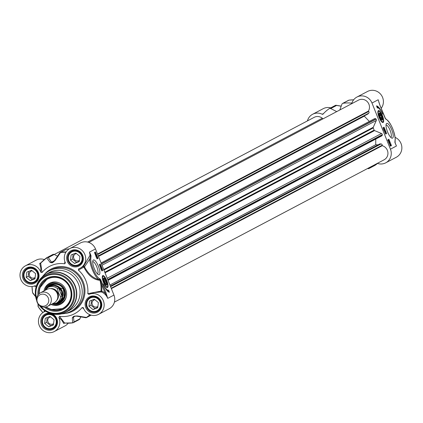 <?xml version="1.0" encoding="UTF-8"?>
<svg xmlns="http://www.w3.org/2000/svg" width="423" height="423" viewBox="0 0 423 423"><rect width="100%" height="100%" fill="white"/><g stroke="black" fill="none" stroke-linecap="round" stroke-linejoin="round"><path stroke-width="0.63" d="M381.001 114.807A3.215 0.946 -111.2 0 1 382.159 119.275A3.215 0.946 -111.2 0 1 379.902 116.875A3.215 0.946 -111.2 0 1 379.944 113.576A3.215 0.946 -111.2 0 1 381.001 114.807M382.059 119.439A3.558 1.047 -111.2 0 1 381.995 119.688A3.558 1.047 -111.2 0 1 381.583 119.984M379.04 113.443A3.558 1.047 -111.2 0 1 379.547 113.38A3.558 1.047 -111.2 0 1 379.759 113.517M379.997 114.469L380.933 115.347L381.715 117.409L381.562 118.593L380.626 117.716L379.843 115.653L379.997 114.469M380.933 115.347L379.88 115.754M381.715 117.409L380.716 117.8M381.329 114.95A3.902 1.147 68.8 0 0 381.049 114.437A3.902 1.147 68.8 0 0 379.108 113.2A3.902 1.147 68.8 0 0 379.711 116.949A3.902 1.147 68.8 0 0 381.795 120.121A3.902 1.147 68.8 0 0 382.529 118.778A3.902 1.147 68.8 0 0 381.329 114.95M383.085 121.602A6.118 1.798 -111.2 0 1 382.588 122.395A6.118 1.798 -111.2 0 1 382.482 122.421M378.056 111.032A6.118 1.798 -111.2 0 1 378.157 110.985A6.118 1.798 -111.2 0 1 379.056 111.233M379.108 117.414A6.387 1.877 68.8 0 0 382.746 122.511A6.387 1.877 68.8 0 0 381.673 113.94A6.387 1.877 68.8 0 0 378.194 110.794A6.387 1.877 68.8 0 0 379.108 117.414M339.801 109.985L341.932 104.201A1.528 1.459 62.2 0 1 343.053 103.281A35.955 34.348 62.2 0 1 351.333 103.112A0.767 0.73 -117.8 0 0 352.068 102.652A11.093 10.596 62.2 0 1 356.927 97.057A11.093 10.596 62.2 0 1 371.986 103.032L390.445 149.176A11.093 10.596 62.2 0 1 385.739 162.823A11.093 10.596 62.2 0 1 377.342 163.363M387.553 131.87A7.931 2.332 68.8 0 0 391.693 138.072A7.931 2.332 68.8 0 0 391.798 129.935A7.931 2.332 68.8 0 0 386.225 124.002A7.931 2.332 68.8 0 0 387.553 131.87M376.518 105.882A11.014 3.236 -111.2 0 1 382.693 114.115A9.179 2.697 68.8 0 0 377.453 107.976A9.179 2.697 68.8 0 0 377.374 108.013L376.518 105.882M388.896 139.246L391.449 145.634L390.45 146.162L387.896 139.775L388.896 139.246M384.068 127.175L386.622 133.568L385.623 134.096L383.069 127.704L384.068 127.175M386.622 133.568L385.94 133.832L385.152 131.865M385.041 131.579L384.824 131.035M384.676 130.67L384.132 129.787L384.047 130.152M383.598 129.036L383.894 129.195L383.894 128.703L383.418 127.519M385.591 134.017L385.94 133.832M384.19 130.506L385.009 130.961L384.407 131.056M384.681 131.738L385.321 131.775L384.851 132.024L385.078 132.536L384.681 132.002M383.571 128.967L383.894 129.195M383.524 128.846L383.883 128.708L384.348 129.311L384.444 130.11L384.132 129.787M384.021 129.903L383.793 129.607M383.756 129.211L383.814 129.57M384.327 129.845L384.285 129.343L384.338 129.84L384.047 129.48M383.994 128.978L384.031 129.443M385.009 130.961L384.274 130.718M384.697 131.786L385.216 131.516M391.449 145.634L390.767 145.898L390.556 145.369M389.768 143.402L389.636 143.064M388.806 142.049L389.091 142.149L388.98 141.43M388.42 140.018L388.245 139.59M390.418 146.083L390.767 145.898M388.758 141.515L389.149 141.361L388.277 140.452L388.573 141.472M388.14 140.193L388.605 139.95L389.165 141.356L388.705 141.504M389.134 142.963L389.081 142.482M388.33 140.907L388.615 141.261M388.113 140.325L387.764 140.336M388.071 140.219L388.949 141.028L388.605 139.95M388.124 140.145L388.531 139.987M389.25 142.916L389.493 142.324L389.192 141.948L389.245 142.614L388.959 142.191L389.234 143.117M389.239 142.419L389.192 141.948M389.044 142.646L388.959 142.191M389.271 143.217L389.541 142.805M388.769 141.954L389.091 142.149M388.711 141.816L389.086 141.668L389.652 143.059M389.456 143.683L389.636 143.392L389.229 143.55M389.382 143.492L390.334 144.248L390.709 145.137L390.091 145.269M389.636 143.889L390.408 144.793L389.636 143.889M390.286 145.158L389.641 144.031L390.302 145.152M390.08 145.068L390.418 144.936M378.485 108.14A11.014 3.236 68.8 0 0 376.766 106.496M390.445 149.176L396.446 146.009L395.447 143.735M395.145 143.074L395.627 144.053M394.945 142.461L394.955 142.445A0.767 0.698 -159.1 0 0 394.96 142.429L394.96 142.429A0.767 0.698 -159.1 0 0 394.923 141.89A1.105 0.323 68.8 0 0 395.182 143.148M395.193 139.257A0.767 0.566 178.4 0 0 395.182 138.765L394.923 141.89M394.982 142.361L395.119 141.097M385.75 119.064A0.767 0.693 117.3 0 1 386.479 119.54A12.241 3.596 -111.2 0 1 392.116 127.418A12.241 3.596 -111.2 0 1 395.182 138.765M385.369 118.609A0.767 0.64 131.1 0 1 385.496 118.694A0.767 0.64 131.1 0 1 385.501 118.694A0.767 0.64 131.1 0 1 385.676 119L386.479 119.54M384.993 118.16L385.157 118.186A1.28 0.375 68.8 0 0 385.676 119M383.529 114.321L385.157 118.186M379.944 105.359L383.534 114.337M378.855 102.123L379.949 105.375M378.596 101.081L379.976 105.359L385.496 118.694M395.151 142.995L395.156 141.689M381.171 108.33A11.093 10.596 -117.8 0 0 380.843 94.451A11.093 10.596 -117.8 0 0 367.529 91.463L356.927 97.057M385.739 162.823L396.34 157.229A11.093 10.596 -117.8 0 0 401.85 147.146A11.093 10.596 -117.8 0 0 395.135 137.375M330.723 107.854A11.093 10.596 -117.8 0 0 323.225 108.674L312.623 114.268A11.093 10.596 62.2 0 1 322.215 114.247A0.767 0.73 -117.8 0 0 323.072 114.088A35.955 34.348 62.2 0 1 329.242 108.648A1.528 1.459 62.2 0 1 330.701 108.563L336.74 111.603M329.517 108.5L335.148 105.533A1.528 1.459 62.2 0 1 336.602 105.449A1.528 1.11 -80.7 0 0 336.243 105.295L336.243 105.295A1.528 1.11 -80.7 0 0 336.005 105.29M372.177 166.086A35.955 34.348 62.2 0 1 369.115 168.444A1.528 1.459 62.2 0 1 367.661 168.528L367.603 168.502M386.03 125.145A6.551 1.925 -111.2 0 1 390.196 130.559A6.551 1.925 -111.2 0 1 390.778 137.359M307.442 120.893A11.093 10.596 62.2 0 1 312.623 114.268M56.164 303.201A9.179 8.772 -117.8 0 0 58.295 302.424A9.179 8.772 -117.8 0 0 62.192 291.13A9.179 8.772 -117.8 0 0 49.729 286.186A9.179 8.772 -117.8 0 0 47.884 287.508M47.54 306.368L54.001 302.963A7.651 7.307 -117.8 0 0 57.248 293.546A7.651 7.307 -117.8 0 0 46.858 289.427L40.397 292.838A7.651 7.307 -117.8 0 0 37.504 303.016A7.651 7.307 -117.8 0 0 47.54 306.368A7.651 7.307 -117.8 0 0 50.786 296.957A7.651 7.307 -117.8 0 0 40.397 292.838M58.538 287.809L61.621 291.389L61.88 296.158L60.637 296.814L58.517 292.875L57.301 288.465L58.538 287.809L61.88 296.158M51.923 304.058A8.872 8.476 -117.8 0 0 56.296 303.132L58.014 302.228A8.872 8.476 -117.8 0 0 61.779 291.304A8.872 8.476 -117.8 0 0 49.734 286.53L48.011 287.439A8.872 8.476 -117.8 0 0 44.785 290.527M48.322 298.067A6.118 5.848 -117.8 0 0 38.176 296.327A6.118 5.848 -117.8 0 0 42.11 306.162A6.118 5.848 -117.8 0 0 48.322 298.067M106.173 281.041A3.902 1.147 68.8 0 0 103.931 277.927A3.902 1.147 68.8 0 0 103.476 278.249A3.902 1.147 68.8 0 0 104.084 281.998A3.902 1.147 68.8 0 0 106.168 285.171A3.902 1.147 68.8 0 0 106.173 281.041M104.132 278.567A3.558 1.047 68.8 0 0 103.921 278.429A3.558 1.047 68.8 0 0 103.413 278.493M105.956 285.033A3.558 1.047 68.8 0 0 106.369 284.737A3.558 1.047 68.8 0 0 106.432 284.494M107.458 286.651A6.118 1.798 -111.2 0 1 106.961 287.444A6.118 1.798 -111.2 0 1 106.855 287.476M102.429 276.082A6.118 1.798 -111.2 0 1 102.525 276.034A6.118 1.798 -111.2 0 1 103.429 276.288M106.823 280.698A6.387 1.877 68.8 0 0 102.567 275.844A6.387 1.877 68.8 0 0 103.402 282.263A6.387 1.877 68.8 0 0 107.114 287.561A6.387 1.877 68.8 0 0 106.823 280.698M105.993 281.136A3.215 0.946 -111.2 0 1 106.527 284.325A3.215 0.946 -111.2 0 1 104.27 281.924A3.215 0.946 -111.2 0 1 104.317 278.625A3.215 0.946 -111.2 0 1 105.993 281.136M104.73 279.656L105.729 281.279L106.152 283.204L105.57 283.51L104.576 281.887L104.153 279.957L104.73 279.656M105.729 281.279L104.539 281.739M106.152 283.204L105.533 283.442M95.487 248.936L89.486 252.103L90.559 255.83L89.724 259.114A13.007 3.823 68.8 0 0 92.975 271.175A13.007 3.823 68.8 0 0 98.966 279.54L100.061 279.783A0.767 0.55 -97.1 0 0 100.008 280.285A35.743 34.141 62.2 0 1 101.007 291.119A0.767 0.571 -85.9 0 0 101.33 291.944L101.769 291.13L101.007 291.119L87.794 293.684L88.941 294.387A11.093 10.596 62.2 0 1 103.001 299.918A11.093 10.596 62.2 0 1 98.633 314.326L109.24 308.732A11.093 10.596 -117.8 0 0 113.946 295.085L95.487 248.936A11.093 10.596 -117.8 0 0 80.428 242.966L69.821 248.56A11.093 10.596 62.2 0 1 84.373 253.425A11.093 10.596 62.2 0 1 80.174 268.182A11.093 10.596 62.2 0 1 78.715 268.811L78.667 268.827M98.379 266.241A7.931 2.332 68.8 0 0 92.901 260.563A7.931 2.332 68.8 0 0 94.133 268.177A7.931 2.332 68.8 0 0 98.369 274.627A7.931 2.332 68.8 0 0 98.379 266.241M109.409 292.23A11.014 3.236 -111.2 0 1 103.238 283.997A9.179 2.697 68.8 0 0 108.473 290.141A9.179 2.697 68.8 0 0 108.558 290.099L109.409 292.23M97.036 258.865L94.482 252.478L95.482 251.949L98.036 258.342L97.036 258.865M101.864 270.937L99.31 264.544L100.309 264.021L102.863 270.408L101.864 270.937M101.832 270.857L102.181 270.672L101.679 269.409M100.933 267.548L100.558 266.606M100.24 265.813L99.659 264.364M100.441 267.384L101.245 267.653L100.663 267.939M100.082 266.485L99.828 265.982M100.103 266.532L100.537 266.3L100.235 265.824L99.876 265.967L100.309 265.787L100.774 266.495L100.203 266.791M101.044 268.235L101.647 268.684L101.494 269.62L101.039 269.012L100.944 268.214L101.256 268.542L101.25 268.156L100.848 268.309M100.796 268.267L101.256 268.542M101.361 268.42L101.393 268.795M101.626 269.118L101.404 268.822M101.049 268.483L101.393 269.345L101.086 268.943M101.383 269.351L101.097 268.98M101.33 267.865L100.526 267.595M100.124 266.458L100.537 266.3M102.863 270.408L102.181 270.672M97.004 258.791L97.353 258.606L97.179 258.157M96.634 256.803L96.481 256.423M95.979 255.159L95.868 254.879M95.064 252.88L94.831 252.293M95.973 255.894L95.714 255.566M95.688 255.503L96.032 255.138L96.444 255.698L96.534 256.407L96.296 256.174L96.1 256.523M96.222 256.967L97.11 257.871L96.666 256.793L97.116 257.39L97.211 258.146L96.433 257.295L96.83 258.353M96.756 257.533L97.052 257.417L96.492 257.173M96.27 256.946L96.666 256.793M95.73 255.265L96.195 256.375L96.063 255.714L96.428 256.132L96.381 255.735L96.032 255.138M96.143 255.894L96.185 256.38M96.153 255.751L96.428 256.132M95.841 255.518L96.121 255.407M96.359 256.47L96.296 256.174M94.736 253.118L94.948 252.891L96.042 254.641L95.751 254.932L95.355 254.667M95.788 254.91L96.063 254.805M94.921 253.705L94.837 253.372M95.746 254.435L94.974 253.536L95.746 254.435L95.424 254.561M95.069 253.176L95.741 254.292L95.085 253.171M98.036 258.342L97.353 258.606M108.484 291.881L107.881 290.368M108.388 290.167L107.876 290.363A9.179 2.697 -111.2 0 1 107.796 290.405A9.179 2.697 -111.2 0 1 106.765 290.241M99.447 278.572A12.241 3.596 -111.2 0 1 93.816 270.699A12.241 3.596 -111.2 0 1 90.749 259.347A0.767 0.566 -1.6 0 0 89.724 259.114L84.5 266.865A0.767 0.307 -27.1 0 1 83.86 267.119C88.158 275.463 93.541 279.852 100.008 280.285L100.32 280.19L100.061 279.783A0.767 0.64 -48.9 0 0 100.256 279.111L99.447 278.572A0.767 0.693 -62.7 0 1 98.961 279.54C93.176 278.292 88.354 274.067 84.5 266.865L83.733 266.083L90.057 255.233L90.749 254.963L89.486 252.103L90.057 255.233A0.767 0.693 -147.3 0 0 90.559 255.83A0.767 0.698 20.9 0 1 91.003 256.222A1.105 0.323 68.8 0 0 90.749 254.963M113.946 295.085L107.743 298.358L105.1 293.107L105.977 292.737L102.398 283.775L101.515 284.145L105.1 293.107A11.86 11.326 -117.8 0 0 101.769 291.13A36.42 34.792 -117.8 0 0 101.515 284.145L100.32 280.19L100.774 279.926A1.28 0.375 68.8 0 0 100.256 279.111M78.715 268.811L78.361 270.101L83.86 267.119A0.767 0.545 55.1 0 1 83.733 266.083L80.962 267.77M59.506 316.319L58.86 317.472L61.615 319.984L63.693 323.378A0.767 0.724 166 0 1 64.518 322.939L59.506 316.319A26.776 25.576 -117.8 0 0 82.141 307.526L83.775 308.832M98.633 314.326A11.093 10.596 62.2 0 1 83.416 307.933L83.146 307.526M83.416 307.933L82.141 307.526M87.794 293.684A26.776 25.576 -117.8 0 0 78.361 270.101M64.856 261.493L64.645 263.778L65.29 262.625A11.093 10.596 62.2 0 1 69.821 248.56M65.385 263.064L65.29 262.625M64.645 263.778A26.776 25.576 -117.8 0 0 42.009 272.576L40.671 263.111A35.955 34.348 -117.8 0 1 46.816 257.686A1.528 0.449 55.7 0 0 46.752 257.914A1.528 1.391 -33.7 0 1 48.296 257.586A1.528 1.459 -117.8 0 0 46.837 257.67A1.528 0.449 55.7 0 0 46.826 257.676L40.471 263.27A0.767 0.73 -117.8 0 0 40.624 263.159M36.362 286.419L35.209 285.71A11.093 10.596 62.2 0 1 21.15 280.185A11.093 10.596 62.2 0 1 25.517 265.771A11.093 10.596 62.2 0 1 40.74 272.163L42.009 272.576M58.86 317.472A11.093 10.596 62.2 0 1 54.329 331.537A11.093 10.596 62.2 0 1 39.783 326.672A11.093 10.596 62.2 0 1 43.976 311.915A11.093 10.596 62.2 0 1 45.441 311.286L45.626 311.196M61.763 313.818A22.948 21.922 -117.8 0 0 70.789 311.402A22.948 21.922 -117.8 0 0 80.523 283.161A22.948 21.922 -117.8 0 0 49.364 270.81A22.948 21.922 -117.8 0 0 42.279 276.891M100.595 301.699A7.651 7.307 -117.8 0 0 90.205 297.581A7.651 7.307 -117.8 0 0 87.312 307.759A7.651 7.307 -117.8 0 0 97.348 311.117A7.651 7.307 -117.8 0 0 100.595 301.699M100.066 301.922A7.191 6.868 62.2 0 1 92.764 311.434A7.191 6.868 62.2 0 1 88.143 299.875A7.191 6.868 62.2 0 1 100.066 301.922M94.313 299.235L98.379 302.577L97.724 307.754L93.002 309.588L88.936 306.247L89.591 301.07L94.313 299.235M91.553 300.309L90.934 305.189L95.001 308.531L97.761 307.463M88.936 306.247L90.934 305.189M93.002 309.588L95.001 308.531M94.868 299.69A3.759 3.596 -117.8 0 0 92.304 304.655A3.759 3.596 -117.8 0 0 97.898 306.374M82.136 255.555A7.651 7.307 -117.8 0 0 71.751 251.436A7.651 7.307 -117.8 0 0 68.859 261.615A7.651 7.307 -117.8 0 0 78.889 264.967A7.651 7.307 -117.8 0 0 82.136 255.555M81.607 255.778A7.191 6.868 62.2 0 1 74.311 265.29A7.191 6.868 62.2 0 1 69.684 253.731A7.191 6.868 62.2 0 1 81.607 255.778M75.86 253.091L79.921 256.433L79.265 261.61L74.543 263.444L70.477 260.103L71.133 254.926L75.86 253.091M73.1 254.16L72.481 259.045L76.542 262.387L79.302 261.314M70.477 260.103L72.481 259.045M74.543 263.444L76.542 262.387M76.415 253.546A3.759 3.596 -117.8 0 0 73.851 258.511A3.759 3.596 -117.8 0 0 79.439 260.23M37.832 272.766A7.651 7.307 -117.8 0 0 27.447 268.647A7.651 7.307 -117.8 0 0 24.555 278.82A7.651 7.307 -117.8 0 0 34.586 282.178A7.651 7.307 -117.8 0 0 37.832 272.766M37.303 272.988A7.191 6.868 62.2 0 1 30.001 282.501A7.191 6.868 62.2 0 1 25.38 270.942A7.191 6.868 62.2 0 1 37.303 272.988M31.556 270.297L35.617 273.644L34.961 278.82L30.239 280.65L26.173 277.308L26.829 272.132L31.556 270.297M28.796 271.37L28.172 276.256L32.238 279.598L34.998 278.524M26.173 277.308L28.172 276.256M30.239 280.65L32.238 279.598M32.106 270.757A3.759 3.596 -117.8 0 0 29.547 275.722A3.759 3.596 -117.8 0 0 35.135 277.435M56.291 318.91A7.651 7.307 -117.8 0 0 45.901 314.791A7.651 7.307 -117.8 0 0 43.009 324.97A7.651 7.307 -117.8 0 0 53.044 328.322A7.651 7.307 -117.8 0 0 56.291 318.91M55.762 319.132A7.191 6.868 62.2 0 1 48.46 328.645A7.191 6.868 62.2 0 1 43.839 317.086A7.191 6.868 62.2 0 1 55.762 319.132M50.009 316.446L54.075 319.788L53.42 324.964L48.693 326.799L44.632 323.458L45.287 318.281L50.009 316.446M47.249 317.514L46.63 322.4L50.697 325.742L53.457 324.668M44.632 323.458L46.63 322.4M48.693 326.799L50.697 325.742M50.564 316.901A3.759 3.596 -117.8 0 0 48 321.866A3.759 3.596 -117.8 0 0 53.594 323.584M44.584 310.519L43.823 312M44.658 311.555L45.441 311.286M34.073 286.133L36.188 286.477M41.163 262.556L39.751 263.529L40.835 268.039L40.74 272.163M44.315 259.569A11.093 10.596 -117.8 0 0 36.124 260.177L25.517 265.771M39.751 263.529A0.767 0.703 151.6 0 0 40.656 263.275A35.781 34.184 62.2 0 1 46.752 257.914L50.12 262.45A1.528 1.369 -36.5 0 1 51.532 262.207L48.296 257.586L54.202 254.472A1.528 1.459 -117.8 0 0 52.743 254.556L47.117 257.522M88.941 294.387L94.08 292.605L101.33 291.944A11.093 10.596 62.2 0 1 107.743 298.358L105.977 292.737M64.624 323.003L64.624 323.003A35.955 34.348 -117.8 0 0 72.819 322.844M63.693 323.378L63.884 323.468A0.767 0.73 62.2 0 1 64.222 323.082L64.222 323.082A0.767 0.73 62.2 0 1 64.539 322.998M54.572 260.69L59.527 253.224A1.528 1.073 33.9 0 1 59.638 252.954A1.528 1.073 33.9 0 1 60.494 252.573A1.528 0.428 -98.3 0 1 60.648 252.304A1.528 1.459 -117.8 0 0 59.754 252.822M69.213 248.909A35.955 34.348 -117.8 0 0 66.554 249.189A1.528 1.459 -117.8 0 0 66.099 249.337L60.198 252.452A1.528 1.528 0 0 0 59.638 252.954L54.377 260.885A1.528 1.031 33.1 0 1 54.377 260.885L52.891 262.276L54.276 261.144A1.528 1.031 33.1 0 1 54.377 260.891A1.528 1.031 33.1 0 1 55.085 260.526L60.494 252.573A35.781 34.184 62.2 0 1 65.903 252.235M50.12 262.45L52.061 262.81A28.896 27.606 62.2 0 1 52.769 262.535L55.085 260.526M52.769 262.535A1.528 0.449 -110.4 0 1 52.891 262.276A29.071 27.77 -117.8 0 0 52.177 262.556L51.532 262.207L54.562 260.61M57.512 256.137L54.202 254.472M42.935 312.549A35.781 34.184 62.2 0 1 38.324 306.918A1.528 1.438 177.1 0 1 38.049 306.146M38.334 306.934L38.17 304.068M32.878 293.276A1.528 1.401 -37.9 0 1 32.862 293.261A1.528 1.401 -37.9 0 1 32.862 293.255A1.528 1.401 -37.9 0 1 32.597 292.6L32.587 292.547M35.585 296.391L32.597 292.6A35.781 34.184 62.2 0 1 32.053 286.524M89.877 314.723A35.781 34.184 62.2 0 1 86.429 317.424A1.528 1.11 99.3 0 1 85.62 317.705A1.528 1.11 99.3 0 1 85.615 317.705A1.528 1.11 99.3 0 1 85.256 317.551M64.222 323.082L72.862 322.849A1.528 1.528 0 0 0 73.353 322.686L79.26 319.571A1.528 1.459 -117.8 0 0 79.931 318.799L74.025 321.914A1.528 1.428 172.1 0 1 72.687 322.76A1.528 0.428 81.7 0 0 72.862 322.849A1.528 0.428 81.7 0 0 72.904 322.834A1.528 1.459 -117.8 0 0 74.025 321.914L73.47 317.06A1.528 1.406 175.1 0 1 72.291 317.874L72.687 322.76A35.781 34.184 62.2 0 1 64.518 322.939M85.853 317.71A1.528 1.459 -117.8 0 0 86.715 317.467A1.528 0.449 -124.3 0 1 86.429 317.424L77.256 315.944L74.221 316.166A28.896 27.606 62.2 0 1 73.512 316.441L72.291 317.874M75.368 316.06L73.47 317.06L73.755 316.504A29.071 27.77 -117.8 0 0 74.448 316.235A1.528 0.449 -112.1 0 1 74.221 316.166M77.256 315.944A1.528 1.073 100.4 0 1 76.552 316.145A1.528 1.073 100.4 0 1 76.547 316.145A1.528 1.073 100.4 0 1 76.214 315.992L74.469 316.224A1.528 0.449 -112.1 0 1 74.459 316.235L73.739 316.51A1.528 0.449 69.6 0 0 73.755 316.504M92.706 261.705A6.551 1.925 -111.2 0 1 96.793 266.908A6.551 1.925 -111.2 0 1 97.454 273.919M57.343 314.416A21.42 20.463 -117.8 0 0 66.094 312.148L69.377 310.413A21.42 20.463 -117.8 0 0 78.467 284.055A21.42 20.463 -117.8 0 0 49.385 272.528L46.102 274.257A21.42 20.463 -117.8 0 0 39.291 280.206M44.431 307.177A17.597 16.809 -117.8 0 0 65.174 308.097A17.597 16.809 -117.8 0 0 70.551 287.762A17.597 16.809 -117.8 0 0 50.707 276.806A17.597 16.809 -117.8 0 0 37.975 294.947M38.847 293.948A16.83 16.079 62.2 0 1 47.217 278.857A16.83 16.079 62.2 0 1 70.07 287.92A16.83 16.079 62.2 0 1 62.927 308.631A16.83 16.079 62.2 0 1 45.747 307.024M38.995 293.816L39.767 287.941L47.297 278.815A16.83 16.079 -117.8 0 0 39.006 293.805M45.954 306.971A16.83 16.079 -117.8 0 0 63.006 308.589L50.998 309.583L45.943 306.976M51.072 304.507A11.86 11.326 -117.8 0 0 61.599 303.651A11.86 11.326 -117.8 0 0 65.216 288.502A11.86 11.326 -117.8 0 0 50.755 282.696A11.86 11.326 -117.8 0 0 50.58 282.77A11.86 11.326 -117.8 0 0 43.929 290.976M55.291 303.582A10.252 9.792 -117.8 0 0 59.432 302.968A10.252 9.792 -117.8 0 0 63.069 287.064A10.252 9.792 -117.8 0 0 47.075 288.015M79.931 318.799L80.64 316.869M54.329 331.537L64.936 325.943A11.093 10.596 -117.8 0 0 68.209 323.193M323.019 118.842L322.284 118.234A7.651 7.307 -117.8 0 0 314.231 117.314L54.255 254.498M98.406 256.232L367.92 114.009L368.75 113.174A1.221 1.169 -117.8 0 0 368.729 111.461L368.385 111.096A7.651 7.307 -117.8 0 0 367.45 101.858A7.651 7.307 -117.8 0 0 358.535 100.103L88.819 242.432M369.337 121.417L364.288 116.156L364.774 115.669M108.045 280.333L381.683 135.936A1.221 1.169 -117.8 0 0 382.297 134.911L382.297 134.678A1.221 1.169 -117.8 0 0 381.525 133.504L374.567 130.585A0.767 0.73 62.2 0 1 374.133 130.12A27.543 26.311 -117.8 0 0 373.255 127.931A0.767 0.73 62.2 0 1 373.255 127.297L376.317 120.481A1.221 1.169 -117.8 0 0 376.068 119.106L375.91 118.937A1.221 1.169 -117.8 0 0 374.508 118.689L101.097 262.969M378.025 144.862L375.73 144.756L375.767 139.061M114.416 302.107L384.132 159.778A7.651 7.307 -117.8 0 0 387.875 152.248A7.651 7.307 -117.8 0 0 382.223 145.702L382.228 145.2A1.221 1.169 -117.8 0 0 381.054 143.936L379.875 143.883L110.355 286.107M368.385 111.096L97.523 254.027M364.288 116.156L98.48 256.423M375.73 144.756L109.922 285.023M382.223 145.702L111.365 288.634M381.572 114.236A5.663 1.666 68.8 0 0 378.262 113.533A5.663 1.666 68.8 0 0 382.498 121.829A5.663 1.666 68.8 0 0 381.572 114.236M371.986 103.032L378.188 99.759A11.093 10.596 -117.8 0 1 378.786 101.747M388.404 141.055L388.726 140.928M368.983 168.528L374.889 165.414A1.528 1.528 0 0 0 375.032 165.324A1.528 0.449 -124.3 0 1 375.032 165.324L377.543 163.431A35.955 34.348 62.2 0 1 375.021 165.33A1.528 1.459 62.2 0 1 374.746 165.478M375.032 165.324A1.528 0.449 -124.3 0 1 375.021 165.33L369.115 168.444M343.053 103.281L348.959 100.166A1.528 0.428 -98.3 0 1 348.996 100.151A1.528 1.528 0 0 0 348.504 100.314A1.528 1.459 62.2 0 1 348.959 100.166A35.955 34.348 62.2 0 1 353.639 99.817M330.701 108.563L336.602 105.449L341.187 106.215M352.026 102.747L351.333 103.112M323.584 113.523L322.215 114.247M57.581 298.347A6.657 6.356 -117.8 0 0 57.602 293.234A6.657 6.356 -117.8 0 0 52.69 289.073M50.533 288.629A7.038 6.726 62.2 0 1 57.946 293.102A7.038 6.726 62.2 0 1 56.735 300.383M57.301 288.465A8.872 8.476 -117.8 0 0 48.011 287.439L44.743 290.543M51.886 304.079L56.296 303.132A8.872 8.476 -117.8 0 0 60.637 296.814M103.381 276.277A5.663 1.666 68.8 0 0 103.408 281.665A5.663 1.666 68.8 0 0 107.151 286.873A5.663 1.666 68.8 0 0 106.633 280.798A5.663 1.666 68.8 0 0 103.381 276.277M90.749 259.347L91.003 256.222M102.398 283.775L100.774 279.926M101.356 269.673L101.081 269.779M38.398 272.592A8.645 8.259 -117.8 0 0 24.063 270.128A8.645 8.259 -117.8 0 0 29.626 284.023A8.645 8.259 -117.8 0 0 38.398 272.592M101.16 301.525A8.645 8.259 -117.8 0 0 86.826 299.066A8.645 8.259 -117.8 0 0 92.383 312.962A8.645 8.259 -117.8 0 0 101.16 301.525M49.766 313.216A8.645 8.259 -117.8 0 0 40.835 322.109A8.645 8.259 -117.8 0 0 51.125 330.114A8.645 8.259 -117.8 0 0 56.856 318.736A8.645 8.259 -117.8 0 0 52.42 313.982M82.702 255.381A8.645 8.259 -117.8 0 0 68.373 252.922A8.645 8.259 -117.8 0 0 73.93 266.818A8.645 8.259 -117.8 0 0 82.702 255.381M64.999 313.443A23.714 22.657 -117.8 0 0 83.204 281.84A23.714 22.657 -117.8 0 0 44.415 274.432M49.364 270.81L51.167 269.858A22.948 21.922 62.2 0 1 82.326 282.21A22.948 21.922 62.2 0 1 72.587 310.45L70.789 311.402M37.917 272.75A7.878 7.529 62.2 0 1 34.575 282.442A7.878 7.529 62.2 0 1 24.238 278.99A7.878 7.529 62.2 0 1 27.22 268.505A7.878 7.529 62.2 0 1 37.917 272.75M82.221 255.54A7.878 7.529 62.2 0 1 78.879 265.237A7.878 7.529 62.2 0 1 68.542 261.779A7.878 7.529 62.2 0 1 71.524 251.299A7.878 7.529 62.2 0 1 82.221 255.54M100.679 301.684A7.878 7.529 62.2 0 1 97.332 311.381A7.878 7.529 62.2 0 1 87.001 307.923A7.878 7.529 62.2 0 1 89.977 297.443A7.878 7.529 62.2 0 1 100.679 301.684M56.375 318.894A7.878 7.529 62.2 0 1 53.028 328.592A7.878 7.529 62.2 0 1 42.697 325.134A7.878 7.529 62.2 0 1 45.673 314.654A7.878 7.529 62.2 0 1 56.375 318.894M39.81 263.27A0.767 0.73 -117.8 0 0 40.471 263.27M66.073 251.965A35.955 34.348 -117.8 0 0 60.648 252.304L66.554 249.189M53.626 261.789L52.177 262.556A1.528 0.449 67.9 0 0 52.061 262.81M53.245 262.091L52.891 262.276M85.615 317.705A1.528 1.528 0 0 0 86.578 317.551L91.135 315.146L86.715 317.467A35.955 34.348 -117.8 0 0 90.11 314.818M75.183 285.789A21.42 20.463 -117.8 0 0 46.102 274.257C39.323 278.154 35.728 284.097 35.321 292.097A21.314 20.362 -117.8 0 1 52.055 272.438A21.314 20.362 -117.8 0 1 74.882 285.937A21.314 20.362 -117.8 0 1 69.335 309.805A21.314 20.362 -117.8 0 1 45.282 310.979C52.119 315.156 59.056 315.547 66.094 312.148A21.42 20.463 -117.8 0 0 75.183 285.789M45.282 310.979L39.165 305.168A20.426 19.511 -117.8 0 0 44.859 310.699A20.426 19.511 -117.8 0 0 67.902 309.578A20.426 19.511 -117.8 0 0 73.221 286.704A20.426 19.511 -117.8 0 0 51.347 273.771A20.426 19.511 -117.8 0 0 35.31 292.61A20.426 19.511 -117.8 0 0 36.664 300.43L35.321 292.097M40.687 306.257A19.685 18.808 -117.8 0 0 64.983 310.736A19.685 18.808 -117.8 0 0 72.412 287.037A19.685 18.808 -117.8 0 0 48.571 275.225A19.685 18.808 -117.8 0 0 36.621 298.559M46.218 306.902A16.523 15.783 -117.8 0 0 71.022 295.947A16.523 15.783 -117.8 0 0 49.02 278.366A16.523 15.783 -117.8 0 0 39.212 293.625M51.109 282.569A11.749 11.22 -117.8 0 0 45.155 289.919M52.632 304.089A11.749 11.22 -117.8 0 0 62.059 303.328M54.461 303.836A11.003 10.512 -117.8 0 0 60.267 303.37A11.003 10.512 -117.8 0 0 66.231 297.078M58.623 282.654A11.003 10.512 -117.8 0 0 52.098 282.945A11.003 10.512 -117.8 0 0 46.398 288.555M57.147 302.926A9.639 9.206 -117.8 0 0 59.204 302.397A9.639 9.206 -117.8 0 0 64.211 290.12A9.639 9.206 -117.8 0 0 52.045 284.51A9.639 9.206 -117.8 0 0 48.666 286.852M59.717 301.673A9.19 8.777 -117.8 0 0 63.836 289.914A9.19 8.777 -117.8 0 0 52.357 284.853A9.19 8.777 -117.8 0 0 51.146 285.435M63.884 323.468L64.708 323.035M322.284 118.234L87.614 242.072M368.729 111.461L97.702 254.477M368.75 113.174L98.273 255.899M375.91 118.937L101.425 263.783M376.068 119.106L101.509 263.989M376.317 120.481L102.006 265.237M373.255 127.297L103.72 269.525M373.255 127.931L103.931 270.048M374.133 130.12L104.809 272.243M374.567 130.585L105.036 272.814M381.525 133.504L107.215 278.26M382.297 134.678L107.738 279.561M382.297 134.911L107.812 279.751M381.054 143.936L110.577 286.667M382.228 145.2L111.201 288.222M379.944 113.576L379.547 113.38M382.159 119.275L381.995 119.688M382.588 122.395C382.715 120.83 385.147 124.568 381.572 114.184C379.732 111.334 378.59 110.271 378.157 110.985M384.132 130.173L383.719 130.332M383.65 128.936L383.243 129.1M383.894 128.703L383.487 128.862M389.155 141.361L388.748 141.52M388.853 141.917L388.446 142.075M389.086 141.668L388.679 141.832M390.418 145.443L390.011 145.602M395.97 144.83L394.96 142.429L395.262 139.008C394.088 130.088 391.053 123.463 386.151 119.127L385.501 118.694M353.649 99.807L348.996 100.151M336.243 105.295A1.528 1.528 0 0 0 335.28 105.449L329.38 108.563M336.269 105.301L341.218 106.131M348.504 100.314L342.598 103.429M60.045 301.499L58.295 302.424M106.961 287.444L107.669 286.514L107.759 285.202L106.649 280.787C104.132 276.193 102.757 274.606 102.525 276.034M104.317 278.625L103.921 278.429M106.527 284.325L106.369 284.737M100.949 268.208L100.542 268.367M96.529 256.407L96.121 256.565M96.301 256.655L95.889 256.814M95.751 254.932L95.339 255.09M108.473 290.141L107.796 290.405M34.575 282.442C38.091 280.2 39.196 276.975 37.89 272.766C34.311 267.78 30.757 266.363 27.22 268.505M78.879 265.237C82.395 262.99 83.5 259.764 82.194 255.561C78.615 250.569 75.061 249.152 71.524 251.299M97.332 311.381C100.854 309.134 101.959 305.908 100.648 301.705C97.073 296.719 93.515 295.296 89.977 297.443M53.028 328.592C56.55 326.345 57.655 323.119 56.344 318.916C52.769 313.924 49.211 312.507 45.673 314.654M91.675 296.809L90.205 297.581M98.813 310.339L97.348 311.117M73.216 250.665L71.751 251.436M80.359 264.195L78.889 264.967M28.912 267.87L27.447 268.647M36.055 281.406L34.586 282.178M47.371 314.019L45.901 314.791M54.509 327.55L53.044 328.322M52.875 254.472L46.974 257.586A1.528 1.528 0 0 0 46.826 257.676M42.908 312.565L38.308 306.939A1.528 1.528 0 0 1 38.049 306.167L37.959 303.767M32.862 293.261L35.638 296.692M32.021 286.53L32.566 292.579A1.528 1.528 0 0 0 32.862 293.255M76.547 316.14L74.459 316.23M76.552 316.145L85.62 317.705M60.013 301.52L64.01 296.957L63.365 289.089L52.33 284.875M80.983 267.759L80.174 268.182M44.78 311.492L43.976 311.915M81.158 316.959L80.476 317.324"/></g></svg>
